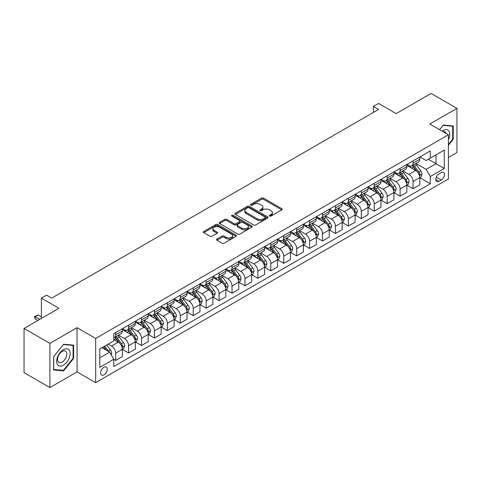 <?xml version="1.0" encoding="UTF-8"?>
<svg xmlns="http://www.w3.org/2000/svg" width="481" height="481" viewBox="0 0 481 481"><rect width="100%" height="100%" fill="white"/><g stroke="black" fill="none" stroke-linecap="round" stroke-linejoin="round"><path stroke-width="0.72" d="M269.594 216.089A1.004 0.583 0 0 0 271.019 216.089L281.806 209.86A1.437 0.83 0 0 0 282.227 209.277A1.437 0.83 0 0 0 281.806 208.688L263.528 198.136A1.437 0.83 0 0 0 261.496 198.136L250.709 204.365A1.004 0.583 0 0 0 250.415 204.78A1.004 0.583 0 0 0 250.709 205.189A1.004 0.583 0 0 0 252.134 205.189L253.529 204.383A4.594 2.652 0 0 1 260.029 204.383L261.55 205.261A4.594 2.652 0 0 1 262.897 207.137A4.594 2.652 0 0 1 261.55 209.013L260.155 209.818A1.004 0.583 0 0 0 259.86 210.227A1.004 0.583 0 0 0 260.155 210.642A1.004 0.583 0 0 0 261.574 210.642L262.969 209.836A4.594 2.652 0 0 1 269.468 209.836L270.989 210.714A4.594 2.652 0 0 1 272.336 212.59A4.594 2.652 0 0 1 270.989 214.466L269.594 215.272A1.004 0.583 0 0 0 269.3 215.68A1.004 0.583 0 0 0 269.594 216.089L269.594 215.272M103.956 374.873A4.684 2.706 120 0 0 107.016 370.749A4.684 2.706 120 0 0 106.301 366.997A4.684 2.706 120 0 0 103.956 367.225A4.684 2.706 120 0 0 100.902 371.356A4.684 2.706 120 0 0 101.617 375.102A4.684 2.706 120 0 0 103.956 374.873M216.925 239.057A1.437 0.83 0 0 0 216.504 239.64A1.437 0.83 0 0 0 216.925 240.229L222.054 243.188A1.437 0.83 0 0 0 224.086 243.188L236.063 236.273A1.437 0.83 0 0 0 236.484 235.684A1.437 0.83 0 0 0 236.063 235.101L217.791 224.549A1.437 0.83 0 0 0 215.759 224.549L203.776 231.463A1.437 0.83 0 0 0 203.355 232.052A1.437 0.83 0 0 0 203.776 232.636L209.969 236.213A1.437 0.83 0 0 0 212.001 236.213L217.129 233.255A1.437 0.83 0 0 0 217.55 232.666A1.437 0.83 0 0 0 217.129 232.082L214.057 230.309A3.842 2.219 0 0 1 212.933 228.74A3.842 2.219 0 0 1 215.302 226.689A3.842 2.219 0 0 1 219.486 227.17L231.523 234.115A3.842 2.219 0 0 1 232.648 235.684A3.842 2.219 0 0 1 230.273 237.734A3.842 2.219 0 0 1 226.088 237.253L224.086 236.093A1.437 0.83 0 0 0 222.054 236.093L216.925 239.057L216.925 240.229L222.054 237.289L222.054 236.093M448.418 157.485L456.95 152.561L456.95 108.369L431.09 93.434L396.176 113.594L378.595 103.439L373.424 106.427L378.595 109.409L51.72 298.13L46.549 295.142L41.378 298.13L41.378 318.434M49.91 343.368L49.91 387.566L77.062 371.885L77.062 327.693L49.91 343.368L24.05 328.439L58.959 308.285L41.378 298.13M77.062 327.693L95.683 338.444L448.418 134.794L448.418 178.986L95.683 382.635L95.683 338.444M456.95 108.369L429.798 124.044L448.418 134.794M253.631 224.958A1.437 0.83 0 0 0 255.658 224.958L267.64 218.037A1.437 0.83 0 0 0 268.061 217.454A1.437 0.83 0 0 0 267.64 216.865L249.362 206.319A1.437 0.83 0 0 0 247.336 206.319L235.353 213.233A1.437 0.83 0 0 0 234.932 213.823A1.437 0.83 0 0 0 235.353 214.406L253.631 224.958M232.251 216.306A1.004 0.583 0 0 1 233.273 216.45L233.273 215.254L251.852 225.986A1.437 0.83 0 0 1 252.272 226.569A1.437 0.83 0 0 1 251.852 227.158L239.875 234.073A1.437 0.83 0 0 1 237.842 234.073L219.564 223.521L219.564 222.348A1.437 0.83 0 0 0 219.144 222.937A1.437 0.83 0 0 0 219.564 223.521M219.564 222.348L224.693 219.39A1.437 0.83 0 0 1 226.725 219.39L234.133 223.665A1.437 0.83 0 0 0 236.165 223.665L239.568 221.705A1.437 0.83 0 0 0 239.989 221.116A1.437 0.83 0 0 0 239.568 220.532L231.848 216.077A1.004 0.583 0 0 1 231.553 215.668A1.004 0.583 0 0 1 232.179 215.127A1.004 0.583 0 0 1 233.273 215.254M49.91 387.566L24.05 372.631L24.05 328.439M441.281 172.595L439.003 173.912A4.533 2.615 120 0 0 436.039 177.91A4.533 2.615 120 0 0 436.736 181.541A4.533 2.615 120 0 0 439.003 181.319L441.281 180.002A4.533 2.615 120 0 0 444.24 176.004A4.533 2.615 120 0 0 443.548 172.372A4.533 2.615 120 0 0 441.281 172.595M419.919 156.92L426.178 160.534L430.315 158.147L430.315 150.92L113.787 333.664L113.787 340.891L99.82 348.953L99.82 367.346L113.787 359.283L113.787 366.51L430.315 183.766L430.315 176.539L426.178 169.372L415.891 163.432M430.315 158.147L444.276 150.084L444.276 168.476L430.315 176.539M77.062 371.885L95.683 382.635M373.424 106.427L373.424 112.398M428.349 159.277L436.002 163.696L436.002 154.858L444.276 150.084M426.178 169.372L436.002 163.696L444.276 168.476M99.82 357.792L109.65 352.116L101.99 347.697M113.787 359.343L115.644 360.419L115.644 353.192A5.85 3.379 -120 0 0 111.508 346.025L108.201 344.113M115.644 360.419L122.372 356.535L122.372 349.314A5.85 3.379 -120 0 0 118.236 342.147L113.787 339.58M122.523 349.459L128.577 352.958L128.577 345.731A5.85 3.379 -120 0 0 124.441 338.564L118.5 335.131M128.577 352.958L135.299 349.074L135.299 341.847A5.85 3.379 -120 0 0 131.163 334.68L122.372 329.605M135.456 341.997L141.504 345.49L141.504 338.263A5.85 3.379 -120 0 0 137.368 331.096L131.427 327.669M141.504 345.49L148.232 341.606L148.232 334.379A5.85 3.379 -120 0 0 144.096 327.212L135.299 322.138M148.388 334.529L154.437 338.023L154.437 330.796A5.85 3.379 -120 0 0 150.3 323.629L144.36 320.202M154.437 338.023L161.159 334.145L161.159 326.918A5.85 3.379 -120 0 0 157.022 319.751L148.232 314.676M161.315 327.068L167.37 330.561L167.37 323.334A5.85 3.379 -120 0 0 163.227 316.167L157.287 312.734M167.37 330.561L174.092 326.677L174.092 319.45A5.85 3.379 -120 0 0 169.955 312.283L161.159 307.209M174.248 319.6L180.297 323.094L180.297 315.867A5.85 3.379 -120 0 0 176.16 308.7L170.22 305.273M180.297 323.094L187.019 319.21L187.019 311.989A5.85 3.379 -120 0 0 182.882 304.822L174.092 299.741M187.175 312.133L193.23 315.632L193.23 308.405A5.85 3.379 -120 0 0 189.087 301.238L183.147 297.805M193.23 315.632L199.952 311.748L199.952 304.521A5.85 3.379 -120 0 0 195.815 297.354L187.019 292.28M200.108 304.671L206.157 308.165L206.157 300.938A5.85 3.379 -120 0 0 202.02 293.771L196.08 290.344M206.157 308.165L212.879 304.281L212.879 297.054A5.85 3.379 -120 0 0 208.742 289.887L199.952 284.812M213.035 297.204L219.089 300.697L219.089 293.47A5.85 3.379 -120 0 0 214.953 286.303L209.007 282.876M219.089 300.697L225.811 296.819L225.811 289.592A5.85 3.379 -120 0 0 221.675 282.425L212.879 277.351M225.968 289.742L232.016 293.236L232.016 286.009A5.85 3.379 -120 0 0 227.88 278.842L221.939 275.409M232.016 293.236L238.744 289.352L238.744 282.125A5.85 3.379 -120 0 0 234.602 274.958L225.811 269.883M238.895 282.275L244.949 285.768L244.949 278.541A5.85 3.379 -120 0 0 240.813 271.374L234.872 267.947M244.949 285.768L251.671 281.884L251.671 274.663A5.85 3.379 -120 0 0 247.535 267.496L238.744 262.416M251.828 274.807L257.876 278.307L257.876 271.08A5.85 3.379 -120 0 0 253.74 263.913L247.799 260.48M257.876 278.307L264.604 274.423L264.604 267.195A5.85 3.379 -120 0 0 260.461 260.029L251.671 254.954M264.754 267.346L270.809 270.839L270.809 263.612A5.85 3.379 -120 0 0 266.672 256.445L260.732 253.018M270.809 270.839L277.531 266.955L277.531 259.728A5.85 3.379 -120 0 0 273.394 252.561L264.604 247.487M277.687 259.878L283.736 263.372L283.736 256.145A5.85 3.379 -120 0 0 279.599 248.978L273.659 245.55M283.736 263.372L290.464 259.493L290.464 252.266A5.85 3.379 -120 0 0 286.327 245.1L277.531 240.025M290.614 252.417L296.669 255.91L296.669 248.683A5.85 3.379 -120 0 0 292.532 241.516L286.592 238.083M296.669 255.91L303.391 252.026L303.391 244.799A5.85 3.379 -120 0 0 299.254 237.632L290.464 232.557M303.547 244.949L309.596 248.443L309.596 241.215A5.85 3.379 -120 0 0 305.459 234.049L299.519 230.621M309.596 248.443L316.324 244.558L316.324 237.337A5.85 3.379 -120 0 0 312.187 230.171L303.391 225.09M316.48 237.482L322.529 240.981L322.529 233.754A5.85 3.379 -120 0 0 318.392 226.587L312.452 223.154M322.529 240.981L329.251 237.097L329.251 229.87A5.85 3.379 -120 0 0 325.114 222.703L316.324 217.628M329.407 230.02L335.461 233.513L335.461 226.286A5.85 3.379 -120 0 0 331.319 219.12L325.378 215.692M335.461 233.513L342.183 229.629L342.183 222.402A5.85 3.379 -120 0 0 338.047 215.235L329.251 210.161M342.34 222.553L348.388 226.046L348.388 218.819A5.85 3.379 -120 0 0 344.252 211.652L338.311 208.225M348.388 226.046L355.11 222.168L355.11 214.941A5.85 3.379 -120 0 0 350.974 207.774L342.183 202.699M355.267 215.091L361.321 218.584L361.321 211.357A5.85 3.379 -120 0 0 357.179 204.191L351.238 200.757M361.321 218.584L368.043 214.7L368.043 207.473A5.85 3.379 -120 0 0 363.907 200.306L355.11 195.232M368.199 207.624L374.248 211.117L374.248 203.89A5.85 3.379 -120 0 0 370.111 196.723L364.171 193.296M374.248 211.117L380.97 207.233L380.97 200.012A5.85 3.379 -120 0 0 376.833 192.845L368.043 187.764M381.126 200.156L387.181 203.649L387.181 196.428A5.85 3.379 -120 0 0 383.044 189.261L377.098 185.828M387.181 203.649L393.903 199.771L393.903 192.544A5.85 3.379 -120 0 0 389.766 185.377L380.97 180.303M394.059 192.695L400.108 196.188L400.108 188.961A5.85 3.379 -120 0 0 395.971 181.794L390.031 178.367M400.108 196.188L406.836 192.304L406.836 185.077A5.85 3.379 -120 0 0 402.693 177.91L393.903 172.835M406.986 185.227L413.041 188.72L413.041 181.493A5.85 3.379 -120 0 0 408.904 174.326L402.964 170.899M413.041 188.72L419.763 184.842L419.763 177.615A5.85 3.379 -120 0 0 415.626 170.448L406.836 165.374M406.986 164.388L408.904 165.488A5.85 3.379 -120 0 0 411.826 165.783A5.85 3.379 -120 0 0 413.041 163.101L413.041 160.894M394.059 171.849L395.971 172.956A5.85 3.379 -120 0 0 398.899 173.244A5.85 3.379 -120 0 0 400.108 170.569L400.108 168.356M381.126 179.317L383.044 180.423A5.85 3.379 -120 0 0 385.966 180.712A5.85 3.379 -120 0 0 387.181 178.03L387.181 175.824M368.199 186.778L370.111 187.885A5.85 3.379 -120 0 0 373.04 188.173A5.85 3.379 -120 0 0 374.248 185.498L374.248 183.285M355.267 194.246L357.179 195.352A5.85 3.379 -120 0 0 360.107 195.641A5.85 3.379 -120 0 0 361.321 192.959L361.321 190.753M342.34 201.713L344.252 202.814A5.85 3.379 -120 0 0 347.18 203.108A5.85 3.379 -120 0 0 348.388 200.427L348.388 198.22M329.407 209.175L331.319 210.281A5.85 3.379 -120 0 0 334.247 210.57A5.85 3.379 -120 0 0 335.461 207.894L335.461 205.682M316.48 216.642L318.392 217.749A5.85 3.379 -120 0 0 321.314 218.037A5.85 3.379 -120 0 0 322.529 215.356L322.529 213.149M303.547 224.104L305.459 225.21A5.85 3.379 -120 0 0 308.387 225.499A5.85 3.379 -120 0 0 309.596 222.823L309.596 220.611M290.614 231.571L292.532 232.678A5.85 3.379 -120 0 0 295.454 232.966A5.85 3.379 -120 0 0 296.669 230.285L296.669 228.078M277.687 239.039L279.599 240.139A5.85 3.379 -120 0 0 282.527 240.434A5.85 3.379 -120 0 0 283.736 237.752L283.736 235.546M264.754 246.5L266.672 247.607A5.85 3.379 -120 0 0 269.594 247.895A5.85 3.379 -120 0 0 270.809 245.22L270.809 243.007M251.828 253.968L253.74 255.074A5.85 3.379 -120 0 0 256.668 255.363A5.85 3.379 -120 0 0 257.876 252.681L257.876 250.475M238.895 261.43L240.813 262.536A5.85 3.379 -120 0 0 243.735 262.824A5.85 3.379 -120 0 0 244.949 260.149L244.949 257.936M225.968 268.897L227.88 270.003A5.85 3.379 -120 0 0 230.808 270.292A5.85 3.379 -120 0 0 232.016 267.61L232.016 265.404M213.035 276.365L214.953 277.465A5.85 3.379 -120 0 0 217.875 277.759A5.85 3.379 -120 0 0 219.089 275.078L219.089 272.871M200.108 283.826L202.02 284.932A5.85 3.379 -120 0 0 204.948 285.221A5.85 3.379 -120 0 0 206.157 282.545L206.157 280.333M187.175 291.294L189.087 292.4A5.85 3.379 -120 0 0 192.015 292.688A5.85 3.379 -120 0 0 193.23 290.007L193.23 287.8M174.248 298.755L176.16 299.861A5.85 3.379 -120 0 0 179.088 300.15A5.85 3.379 -120 0 0 180.297 297.474L180.297 295.262M161.315 306.223L163.227 307.329A5.85 3.379 -120 0 0 166.155 307.618A5.85 3.379 -120 0 0 167.37 304.936L167.37 302.729M148.388 313.69L150.3 314.79A5.85 3.379 -120 0 0 153.223 315.085A5.85 3.379 -120 0 0 154.437 312.403L154.437 310.197M135.456 321.152L137.368 322.258A5.85 3.379 -120 0 0 140.296 322.547A5.85 3.379 -120 0 0 141.504 319.871L141.504 317.658M122.523 328.619L124.441 329.725A5.85 3.379 -120 0 0 127.363 330.014A5.85 3.379 -120 0 0 128.577 327.333L128.577 325.126M419.919 177.766L430.315 183.766M411.826 165.783L418.548 161.899A5.85 3.379 -120 0 0 419.763 159.217L419.763 157.01M398.899 173.244L405.621 169.366A5.85 3.379 -120 0 0 406.836 166.685L406.836 164.472M385.966 180.712L392.688 176.828A5.85 3.379 -120 0 0 393.903 174.152L393.903 171.939M373.04 188.173L379.762 184.295A5.85 3.379 -120 0 0 380.97 181.614L380.97 179.407M360.107 195.641L366.829 191.757A5.85 3.379 -120 0 0 368.043 189.081L368.043 186.868M347.18 203.108L353.902 199.224A5.85 3.379 -120 0 0 355.11 196.543L355.11 194.336M334.247 210.57L340.969 206.692A5.85 3.379 -120 0 0 342.183 204.01L342.183 201.798M321.314 218.037L328.042 214.153A5.85 3.379 -120 0 0 329.251 211.478L329.251 209.265M308.387 225.499L315.109 221.621A5.85 3.379 -120 0 0 316.324 218.939L316.324 216.733M295.454 232.966L302.182 229.082A5.85 3.379 -120 0 0 303.391 226.407L303.391 224.194M282.527 240.434L289.249 236.55A5.85 3.379 -120 0 0 290.464 233.868L290.464 231.662M269.594 247.895L276.322 244.017A5.85 3.379 -120 0 0 277.531 241.336L277.531 239.129M256.668 255.363L263.39 251.479A5.85 3.379 -120 0 0 264.604 248.803L264.604 246.591M243.735 262.824L250.463 258.946A5.85 3.379 -120 0 0 251.671 256.265L251.671 254.058M230.808 270.292L237.53 266.408A5.85 3.379 -120 0 0 238.744 263.732L238.744 261.52M217.875 277.759L224.597 273.875A5.85 3.379 -120 0 0 225.811 271.194L225.811 268.987M204.948 285.221L211.67 281.343A5.85 3.379 -120 0 0 212.879 278.661L212.879 276.455M192.015 292.688L198.737 288.804A5.85 3.379 -120 0 0 199.952 286.129L199.952 283.916M179.088 300.15L185.81 296.272A5.85 3.379 -120 0 0 187.019 293.59L187.019 291.384M166.155 307.618L172.877 303.733A5.85 3.379 -120 0 0 174.092 301.058L174.092 298.845M153.223 315.085L159.951 311.201A5.85 3.379 -120 0 0 161.159 308.519L161.159 306.313M140.296 322.547L147.018 318.669A5.85 3.379 -120 0 0 148.232 315.987L148.232 313.78M127.363 330.014L134.091 326.13A5.85 3.379 -120 0 0 135.299 323.454L135.299 321.242M113.787 337.716A5.85 3.379 -120 0 0 114.436 337.476L121.158 333.598A5.85 3.379 -120 0 0 122.372 330.916L122.372 328.709M114.436 337.476A5.85 3.379 -120 0 0 115.644 334.8L115.644 332.587M109.65 352.116L113.787 359.283M448.418 145.25L453.228 139.268L453.228 125.962L443.241 125.066L439.544 129.672M53.631 369.973L63.618 370.863L73.599 358.447L73.599 345.136L63.618 344.246L53.631 356.661L53.631 369.973M452.711 138.973L453.228 139.268M73.082 358.147L73.599 358.447M62.56 370.256L63.618 370.863M269.997 216.234L270.989 215.656A4.594 2.652 0 0 0 272.336 213.78L272.336 212.59M262.897 207.137L262.897 208.333A4.594 2.652 0 0 1 261.55 210.209L260.558 210.78M281.788 209.872L263.528 199.332A1.437 0.83 0 0 0 261.496 199.332L251.112 205.327M267.622 218.049L249.362 207.509A1.437 0.83 0 0 0 247.336 207.509L235.371 214.418L235.353 213.233M265.103 217.863A1.004 0.583 0 0 0 265.398 217.454A1.004 0.583 0 0 0 265.103 217.045L249.062 207.78A1.004 0.583 0 0 0 247.637 207.78L246.17 208.634A4.594 2.652 0 0 0 244.823 210.51A4.594 2.652 0 0 0 246.17 212.386L257.131 218.717A4.594 2.652 0 0 0 263.63 218.717L265.103 217.863L265.103 219.059A1.004 0.583 0 0 0 265.398 218.651L265.398 217.454M244.823 210.51L244.823 211.7A4.594 2.652 0 0 0 246.17 213.576L246.17 212.386M265.103 219.059L263.63 219.907A4.594 2.652 0 0 1 257.131 219.907L246.17 213.576M219.583 223.533L224.693 220.581L224.693 219.39M239.989 221.116L239.989 222.312A1.437 0.83 0 0 1 239.568 222.901L236.165 224.861A1.437 0.83 0 0 1 234.133 224.861L226.725 220.581A1.437 0.83 0 0 0 224.693 220.581M233.273 216.45L251.834 227.164M241.829 228.108A3.842 2.219 0 0 0 246.013 228.589A3.842 2.219 0 0 0 248.382 226.539A3.842 2.219 0 0 0 247.258 224.97L243.019 222.523A1.437 0.83 0 0 0 240.987 222.523L237.59 224.489A1.437 0.83 0 0 0 237.169 225.072A1.437 0.83 0 0 0 237.59 225.661L241.829 228.108L241.829 229.305A3.842 2.219 0 0 0 246.013 229.786A3.842 2.219 0 0 0 248.382 227.735L248.382 226.539M237.169 225.072L237.169 226.268A1.437 0.83 0 0 0 237.59 226.858L237.59 225.661M241.829 229.305L237.59 226.858M232.648 235.684L232.648 236.88A3.842 2.219 0 0 1 230.273 238.931A3.842 2.219 0 0 1 226.088 238.45L224.086 237.289A1.437 0.83 0 0 0 222.054 237.289M212.933 228.74L212.933 229.93A3.842 2.219 0 0 0 214.057 231.499L214.057 230.309M217.111 233.261L214.057 231.499M236.045 236.279L217.791 225.739A1.437 0.83 0 0 0 215.759 225.739L203.794 232.648M419.763 177.856L421.007 177.134L422.035 174.152A3.878 2.237 -120 0 0 420.803 170.851L416.576 165.205A11.189 6.463 -120 0 0 415.356 163.744M411.153 167.863A11.189 6.463 -120 0 0 408.856 165.464M419.408 175.481L419.943 174.314A3.878 2.237 -120 0 0 418.837 171.982L414.61 166.342A11.189 6.463 -120 0 0 413.389 164.881M412.349 165.482A9.289 5.363 60 0 1 413.87 167.214L417.448 171.988M412.145 165.596A11.189 6.463 60 0 1 413.365 167.057L416.179 170.809M406.836 185.317L408.074 184.602L409.109 181.614A3.878 2.237 -120 0 0 407.87 178.313L403.643 172.673A11.189 6.463 -120 0 0 402.423 171.212M398.22 175.331A11.189 6.463 -120 0 0 395.929 172.932M406.481 182.942L407.016 181.782A3.878 2.237 -120 0 0 405.904 179.449L401.677 173.809A11.189 6.463 -120 0 0 400.457 172.342M399.416 172.944A9.289 5.363 60 0 1 400.944 174.681L404.521 179.455M399.218 173.064A11.189 6.463 60 0 1 400.439 174.525L403.246 178.277M393.903 192.785L395.142 192.069L396.176 189.081A3.878 2.237 -120 0 0 394.943 185.78L390.716 180.135A11.189 6.463 -120 0 0 389.496 178.673M385.287 182.792A11.189 6.463 -120 0 0 382.996 180.393M393.548 190.41L394.083 189.243A3.878 2.237 -120 0 0 392.977 186.917L388.75 181.271A11.189 6.463 -120 0 0 387.53 179.81M386.49 180.411A9.289 5.363 60 0 1 388.011 182.143L391.588 186.917M386.285 180.525A11.189 6.463 60 0 1 387.506 181.986L390.319 185.738M380.97 200.246L382.215 199.531L383.249 196.543A3.878 2.237 -120 0 0 382.01 193.242L377.783 187.602A11.189 6.463 -120 0 0 376.563 186.141M372.36 190.26A11.189 6.463 -120 0 0 370.069 187.861M380.621 197.871L381.156 196.711A3.878 2.237 -120 0 0 380.044 194.378L375.817 188.738A11.189 6.463 -120 0 0 374.597 187.277M373.557 187.879A9.289 5.363 60 0 1 375.084 189.61L378.655 194.384M373.358 187.993A11.189 6.463 60 0 1 374.579 189.454L377.387 193.206M368.043 207.714L369.282 206.998L370.316 204.01A3.878 2.237 -120 0 0 369.083 200.709L364.857 195.07A11.189 6.463 -120 0 0 363.636 193.602M359.427 197.721A11.189 6.463 -120 0 0 357.136 195.328M367.688 205.339L368.224 204.178A3.878 2.237 -120 0 0 367.117 201.846L362.89 196.2A11.189 6.463 -120 0 0 361.67 194.739M360.624 195.34A9.289 5.363 60 0 1 362.151 197.072L365.728 201.852M360.425 195.454A11.189 6.463 60 0 1 361.646 196.921L364.46 200.667M448.418 139.809A9.506 5.489 120 0 0 448.857 131.012A9.506 5.489 120 0 0 442.075 131.133M446.242 133.538A6.512 3.758 120 0 0 445.797 132.594A6.512 3.758 120 0 0 445.069 131.914A6.512 3.758 120 0 0 443.073 131.71M439.562 129.684L443.037 125.361L452.711 126.226L452.711 139.123L448.418 144.462M452.068 125.854L452.711 126.226M63.408 349.669A9.506 5.489 120 0 0 56.686 361.315A9.506 5.489 120 0 0 63.408 365.199A9.506 5.489 120 0 0 70.136 353.553A9.506 5.489 120 0 0 63.408 349.669M62.187 351.413A6.512 3.758 120 0 0 57.93 357.149A6.512 3.758 120 0 0 58.929 362.367A6.512 3.758 120 0 0 62.187 362.043A6.512 3.758 120 0 0 66.438 356.307A6.512 3.758 120 0 0 65.44 351.088A6.512 3.758 120 0 0 62.187 351.413M73.082 358.297L63.408 370.328L53.74 369.468L53.74 356.571L63.408 344.54L73.082 345.4L73.082 358.297M72.439 345.033L73.082 345.4M355.11 215.181L356.355 214.46L357.389 211.478A3.878 2.237 -120 0 0 356.15 208.177L351.924 202.531A11.189 6.463 -120 0 0 350.703 201.07M346.5 205.189A11.189 6.463 -120 0 0 344.21 202.79M354.762 212.806L355.297 211.64A3.878 2.237 -120 0 0 354.184 209.307L349.958 203.667A11.189 6.463 -120 0 0 348.737 202.206M347.697 202.808A9.289 5.363 60 0 1 349.224 204.539L352.795 209.313M347.498 202.922A11.189 6.463 60 0 1 348.719 204.383L351.527 208.135M342.183 222.643L343.422 221.927L344.456 218.939A3.878 2.237 -120 0 0 343.218 215.638L338.997 209.999A11.189 6.463 -120 0 0 337.77 208.538M333.567 212.656A11.189 6.463 -120 0 0 331.277 210.257M341.829 220.268L342.364 219.108A3.878 2.237 -120 0 0 341.257 216.775L337.031 211.135A11.189 6.463 -120 0 0 335.81 209.668M334.764 210.269A9.289 5.363 60 0 1 336.291 212.007L339.869 216.781M334.566 210.389A11.189 6.463 60 0 1 335.786 211.85L338.6 215.602M329.251 230.11L330.495 229.395L331.529 226.407A3.878 2.237 -120 0 0 330.291 223.106L326.064 217.46A11.189 6.463 -120 0 0 324.843 215.999M320.641 220.118A11.189 6.463 -120 0 0 318.35 217.719M328.902 227.735L329.437 226.569A3.878 2.237 -120 0 0 328.325 224.242L324.098 218.596A11.189 6.463 -120 0 0 322.877 217.135M321.837 217.737A9.289 5.363 60 0 1 323.358 219.468L326.936 224.242M321.639 217.851A11.189 6.463 60 0 1 322.859 219.312L325.667 223.064M316.324 237.572L317.562 236.856L318.596 233.868A3.878 2.237 -120 0 0 317.358 230.567L313.131 224.928A11.189 6.463 -120 0 0 311.91 223.467M307.708 227.585A11.189 6.463 -120 0 0 305.417 225.186M315.969 235.197L316.504 234.037A3.878 2.237 -120 0 0 315.398 231.704L311.171 226.064A11.189 6.463 -120 0 0 309.944 224.603M308.904 225.204A9.289 5.363 60 0 1 310.431 226.936L314.009 231.71M308.706 225.318A11.189 6.463 60 0 1 309.926 226.779L312.734 230.531M303.391 245.039L304.635 244.324L305.669 241.336A3.878 2.237 -120 0 0 304.431 238.035L300.204 232.395A11.189 6.463 -120 0 0 298.984 230.928M294.781 235.047A11.189 6.463 -120 0 0 292.49 232.654M303.036 242.665L303.577 241.504A3.878 2.237 -120 0 0 302.465 239.171L298.238 233.525A11.189 6.463 -120 0 0 297.017 232.064M295.977 232.666A9.289 5.363 60 0 1 297.498 234.397L301.076 239.177M295.773 232.78A11.189 6.463 60 0 1 296.999 234.247L299.807 237.993M290.464 252.507L291.702 251.785L292.737 248.803A3.878 2.237 -120 0 0 291.498 245.502L287.271 239.857A11.189 6.463 -120 0 0 286.051 238.396M281.848 242.514A11.189 6.463 -120 0 0 279.557 240.115M290.109 250.132L290.644 248.966A3.878 2.237 -120 0 0 289.532 246.633L285.311 240.993A11.189 6.463 -120 0 0 284.085 239.532M283.044 240.133A9.289 5.363 60 0 1 284.572 241.865L288.149 246.639M282.846 240.247A11.189 6.463 60 0 1 284.067 241.709L286.874 245.46M277.531 259.968L278.776 259.253L279.81 256.265A3.878 2.237 -120 0 0 278.571 252.964L274.344 247.324A11.189 6.463 -120 0 0 273.124 245.863M268.921 249.982A11.189 6.463 -120 0 0 266.63 247.583M277.176 257.594L277.711 256.433A3.878 2.237 -120 0 0 276.605 254.1L272.378 248.461A11.189 6.463 -120 0 0 271.158 246.993M270.118 247.595A9.289 5.363 60 0 1 271.639 249.332L275.216 254.106M269.913 247.715A11.189 6.463 60 0 1 271.14 249.176L273.948 252.928M264.604 267.436L265.843 266.721L266.877 263.732A3.878 2.237 -120 0 0 265.638 260.431L261.411 254.786A11.189 6.463 -120 0 0 260.191 253.325M255.988 257.443A11.189 6.463 -120 0 0 253.697 255.044M264.249 265.061L264.784 263.895A3.878 2.237 -120 0 0 263.672 261.568L259.445 255.922A11.189 6.463 -120 0 0 258.225 254.461M257.185 255.062A9.289 5.363 60 0 1 258.712 256.794L262.289 261.568M256.986 255.177A11.189 6.463 60 0 1 258.207 256.638L261.015 260.389M251.671 274.898L252.916 274.182L253.944 271.194A3.878 2.237 -120 0 0 252.711 267.893L248.485 262.253A11.189 6.463 -120 0 0 247.264 260.792M243.061 264.911A11.189 6.463 -120 0 0 240.771 262.512M251.316 272.523L251.852 271.362A3.878 2.237 -120 0 0 250.745 269.029L246.519 263.39A11.189 6.463 -120 0 0 245.298 261.929M244.258 262.53A9.289 5.363 60 0 1 245.779 264.261L249.356 269.035M244.053 262.644A11.189 6.463 60 0 1 245.274 264.105L248.088 267.857M238.744 282.365L239.983 281.65L241.017 278.661A3.878 2.237 -120 0 0 239.778 275.36L235.552 269.721A11.189 6.463 -120 0 0 234.331 268.254M230.128 272.378A11.189 6.463 -120 0 0 227.838 269.979M238.39 279.99L238.925 278.83A3.878 2.237 -120 0 0 237.812 276.497L233.586 270.851A11.189 6.463 -120 0 0 232.365 269.39M231.325 269.991A9.289 5.363 60 0 1 232.852 271.723L236.43 276.503M231.127 270.106A11.189 6.463 60 0 1 232.347 271.573L235.155 275.318M225.811 289.833L227.05 289.111L228.084 286.129A3.878 2.237 -120 0 0 226.852 282.828L222.625 277.182A11.189 6.463 -120 0 0 221.404 275.721M217.196 279.84A11.189 6.463 -120 0 0 214.905 277.441M225.457 287.458L225.992 286.291A3.878 2.237 -120 0 0 224.886 283.958L220.659 278.319A11.189 6.463 -120 0 0 219.438 276.858M218.398 277.459A9.289 5.363 60 0 1 219.919 279.19L223.497 283.964M218.194 277.573A11.189 6.463 60 0 1 219.414 279.034L222.228 282.786M212.879 297.294L214.123 296.579L215.157 293.59A3.878 2.237 -120 0 0 213.919 290.29L209.692 284.65A11.189 6.463 -120 0 0 208.471 283.189M204.269 287.307A11.189 6.463 -120 0 0 201.978 284.908M212.53 294.919L213.065 293.759A3.878 2.237 -120 0 0 211.953 291.426L207.726 285.786A11.189 6.463 -120 0 0 206.505 284.319M205.465 284.92A9.289 5.363 60 0 1 206.992 286.658L210.564 291.432M205.267 285.041A11.189 6.463 60 0 1 206.487 286.502L209.295 290.253M199.952 304.762L201.19 304.046L202.224 301.058A3.878 2.237 -120 0 0 200.992 297.757L196.765 292.111A11.189 6.463 -120 0 0 195.545 290.65M191.336 294.769A11.189 6.463 -120 0 0 189.045 292.376M199.597 302.387L200.132 301.22A3.878 2.237 -120 0 0 199.026 298.893L194.799 293.248A11.189 6.463 -120 0 0 193.578 291.787M192.532 292.388A9.289 5.363 60 0 1 194.059 294.119L197.637 298.893M192.334 292.502A11.189 6.463 60 0 1 193.554 293.963L196.368 297.715M187.019 312.223L188.263 311.508L189.298 308.519A3.878 2.237 -120 0 0 188.059 305.219L183.832 299.579A11.189 6.463 -120 0 0 182.612 298.118M178.409 302.236A11.189 6.463 -120 0 0 176.118 299.837M186.67 309.848L187.205 308.688A3.878 2.237 -120 0 0 186.093 306.355L181.866 300.715A11.189 6.463 -120 0 0 180.646 299.254M179.605 299.855A9.289 5.363 60 0 1 181.133 301.587L184.704 306.361M179.407 299.97A11.189 6.463 60 0 1 180.628 301.431L183.435 305.182M174.092 319.691L175.331 318.975L176.365 315.987A3.878 2.237 -120 0 0 175.132 312.686L170.905 307.046A11.189 6.463 -120 0 0 169.679 305.579M165.476 309.704A11.189 6.463 -120 0 0 163.185 307.305M173.737 317.316L174.272 316.155A3.878 2.237 -120 0 0 173.166 313.822L168.939 308.177A11.189 6.463 -120 0 0 167.719 306.716M166.673 307.317A9.289 5.363 60 0 1 168.2 309.049L171.777 313.828M166.474 307.431A11.189 6.463 60 0 1 167.695 308.898L170.508 312.644M161.159 327.158L162.404 326.437L163.438 323.454A3.878 2.237 -120 0 0 162.199 320.154L157.972 314.508A11.189 6.463 -120 0 0 156.752 313.047M152.549 317.165A11.189 6.463 -120 0 0 150.258 314.766M160.81 324.783L161.345 323.617A3.878 2.237 -120 0 0 160.233 321.284L156.006 315.644A11.189 6.463 -120 0 0 154.786 314.183M153.746 314.784A9.289 5.363 60 0 1 155.267 316.516L158.844 321.29M153.547 314.899A11.189 6.463 60 0 1 154.768 316.36L157.576 320.112M148.232 334.62L149.471 333.904L150.505 330.916A3.878 2.237 -120 0 0 149.266 327.615L145.04 321.975A11.189 6.463 -120 0 0 143.819 320.514M139.616 324.633A11.189 6.463 -120 0 0 137.326 322.234M147.877 332.245L148.413 331.084A3.878 2.237 -120 0 0 147.306 328.751L143.079 323.112A11.189 6.463 -120 0 0 141.853 321.645M140.813 322.246A9.289 5.363 60 0 1 142.34 323.984L145.917 328.757M140.614 322.366A11.189 6.463 60 0 1 141.835 323.827L144.643 327.579M135.299 342.087L136.544 341.372L137.578 338.383A3.878 2.237 -120 0 0 136.339 335.083L132.113 329.437A11.189 6.463 -120 0 0 130.892 327.976M126.689 332.094A11.189 6.463 -120 0 0 124.399 329.701M134.945 339.712L135.486 338.546A3.878 2.237 -120 0 0 134.373 336.219L130.147 330.573A11.189 6.463 -120 0 0 128.926 329.112M127.886 329.713A9.289 5.363 60 0 1 129.407 331.445L132.984 336.219M127.687 329.828A11.189 6.463 60 0 1 128.908 331.289L131.716 335.041M122.372 349.549L123.611 348.833L124.645 345.845A3.878 2.237 -120 0 0 123.407 342.544L119.18 336.904A11.189 6.463 -120 0 0 117.959 335.443M122.018 347.174L122.553 346.013A3.878 2.237 -120 0 0 121.44 343.681L117.22 338.041A11.189 6.463 -120 0 0 115.993 336.58M114.953 337.181A9.289 5.363 60 0 1 116.48 338.913L120.058 343.687M114.755 337.295A11.189 6.463 60 0 1 115.975 338.756L118.783 342.508M111.201 354.804L111.718 353.313A3.878 2.237 -120 0 0 110.48 350.012L106.71 344.979M108.868 351.665A3.878 2.237 -120 0 0 108.514 351.148L104.744 346.11M103.77 346.675L106.481 350.288M103.499 346.831L105.796 349.897M41.378 316.763L38.276 314.971L35.167 316.763L39.719 319.39M35.167 318.915L34.602 316.793L34.602 316.438L35.167 316.763L35.167 318.915L37.861 320.466M34.602 316.438L38.276 314.971M111.508 346.025L118.236 342.147M124.441 338.564L131.163 334.68M137.368 331.096L144.096 327.212M150.3 323.629L157.022 319.751M163.227 316.167L169.955 312.283M176.16 308.7L182.882 304.822M189.087 301.238L195.815 297.354M202.02 293.771L208.742 289.887M214.953 286.303L221.675 282.425M227.88 278.842L234.602 274.958M240.813 271.374L247.535 267.496M253.74 263.913L260.461 260.029M266.672 256.445L273.394 252.561M279.599 248.978L286.327 245.1M292.532 241.516L299.254 237.632M305.459 234.049L312.187 230.171M318.392 226.587L325.114 222.703M331.319 219.12L338.047 215.235M344.252 211.652L350.974 207.774M357.179 204.191L363.907 200.306M370.111 196.723L376.833 192.845M383.044 189.261L389.766 185.377M395.971 181.794L402.693 177.91M408.904 174.326L415.626 170.448M413.041 163.101L419.763 159.217M413.041 181.493L419.763 177.615M400.108 188.961L406.836 185.077M400.108 170.569L406.836 166.685M387.181 196.428L393.903 192.544M387.181 178.03L393.903 174.152M374.248 203.89L380.97 200.012M374.248 185.498L380.97 181.614M361.321 211.357L368.043 207.473M361.321 192.959L368.043 189.081M348.388 218.819L355.11 214.941M348.388 200.427L355.11 196.543M335.461 226.286L342.183 222.402M335.461 207.894L342.183 204.01M322.529 233.754L329.251 229.87M322.529 215.356L329.251 211.478M309.596 241.215L316.324 237.337M309.596 222.823L316.324 218.939M296.669 248.683L303.391 244.799M296.669 230.285L303.391 226.407M283.736 256.145L290.464 252.266M283.736 237.752L290.464 233.868M270.809 263.612L277.531 259.728M270.809 245.22L277.531 241.336M257.876 271.08L264.604 267.195M257.876 252.681L264.604 248.803M244.949 278.541L251.671 274.663M244.949 260.149L251.671 256.265M232.016 286.009L238.744 282.125M232.016 267.61L238.744 263.732M219.089 293.47L225.811 289.592M219.089 275.078L225.811 271.194M206.157 300.938L212.879 297.054M206.157 282.545L212.879 278.661M193.23 308.405L199.952 304.521M193.23 290.007L199.952 286.129M180.297 315.867L187.019 311.989M180.297 297.474L187.019 293.59M167.37 323.334L174.092 319.45M167.37 304.936L174.092 301.058M154.437 330.796L161.159 326.918M154.437 312.403L161.159 308.519M141.504 338.263L148.232 334.379M141.504 319.871L148.232 315.987M128.577 345.731L135.299 341.847M128.577 327.333L135.299 323.454M115.644 353.192L122.372 349.314M115.644 334.8L122.372 330.916M436.321 177.14L441.281 180.002M435.798 179.467L439.003 181.319M270.989 215.656L270.989 214.466M260.155 210.642L260.155 209.818M261.55 210.209L261.55 209.013M250.709 205.189L250.709 204.365M261.496 199.332L261.496 198.136M263.528 199.332L263.528 198.136M281.806 209.86L281.806 208.688M247.336 207.509L247.336 206.319M249.362 207.509L249.362 206.319M267.64 218.037L267.64 216.865M257.131 219.907L257.131 218.717M263.63 219.907L263.63 218.717M226.725 220.581L226.725 219.39M234.133 224.861L234.133 223.665M236.165 224.861L236.165 223.665M239.568 222.901L239.568 221.705M251.852 227.158L251.852 225.986M224.086 237.289L224.086 236.093M226.088 238.45L226.088 237.253M217.129 233.255L217.129 232.082M203.776 232.636L203.776 231.463M215.759 225.739L215.759 224.549M217.791 225.739L217.791 224.549M236.063 236.273L236.063 235.101M419.474 175.691L422.011 174.224M414.61 166.342L416.576 165.205M411.562 168.103L413.365 167.057M418.837 171.982L420.803 170.851M418.53 173.497L419.943 174.314M406.541 183.159L409.084 181.692M401.677 173.809L403.643 172.673M398.629 175.565L400.439 174.525M405.904 179.449L407.87 178.313M405.597 180.964L407.016 181.782M393.614 190.62L396.152 189.153M388.75 181.271L390.716 180.135M385.702 183.033L387.506 181.986M392.977 186.917L394.943 185.78M392.67 188.426L394.083 189.243M380.681 198.088L383.225 196.621M375.817 188.738L377.783 187.602M372.769 190.494L374.579 189.454M380.044 194.378L382.01 193.242M379.737 195.893L381.156 196.711M367.755 205.549L370.292 204.082M362.89 196.2L364.857 195.07M359.842 197.962L361.646 196.921M367.117 201.846L369.083 200.709M366.811 203.355L368.224 204.178M354.822 213.017L357.365 211.55M349.958 203.667L351.924 202.531M346.909 205.429L348.719 204.383M354.184 209.307L356.15 208.177M353.878 210.822L355.297 211.64M341.895 220.484L344.432 219.017M337.031 211.135L338.997 209.999M333.982 212.891L335.786 211.85M341.257 216.775L343.218 215.638M340.951 218.29L342.364 219.108M328.962 227.946L331.499 226.479M324.098 218.596L326.064 217.46M321.049 220.358L322.859 219.312M328.325 224.242L330.291 223.106M328.018 225.751L329.437 226.569M316.035 235.413L318.572 233.946M311.171 226.064L313.131 224.928M308.123 227.82L309.926 226.779M315.398 231.704L317.358 230.567M315.085 233.219L316.504 234.037M303.102 242.875L305.639 241.414M298.238 233.525L300.204 232.395M295.19 235.287L296.999 234.247M302.465 239.171L304.431 238.035M302.158 240.68L303.577 241.504M290.175 250.342L292.713 248.875M285.311 240.993L287.271 239.857M282.263 242.755L284.067 241.709M289.532 246.633L291.498 245.502M289.225 248.148L290.644 248.966M277.242 257.81L279.78 256.343M272.378 248.461L274.344 247.324M269.33 250.216L271.14 249.176M276.605 254.1L278.571 252.964M276.298 255.615L277.711 256.433M264.31 265.271L266.853 263.804M259.445 255.922L261.411 254.786M256.403 257.684L258.207 256.638M263.672 261.568L265.638 260.431M263.366 263.077L264.784 263.895M251.383 272.739L253.92 271.272M246.519 263.39L248.485 262.253M243.47 265.145L245.274 264.105M250.745 269.029L252.711 267.893M250.439 270.544L251.852 271.362M238.45 280.201L240.993 278.739M233.586 270.851L235.552 269.721M230.537 272.613L232.347 271.573M237.812 276.497L239.778 275.36M237.506 278.006L238.925 278.83M225.523 287.668L228.06 286.201M220.659 278.319L222.625 277.182M217.61 280.08L219.414 279.034M224.886 283.958L226.852 282.828M224.579 285.474L225.992 286.291M212.59 295.136L215.133 293.669M207.726 285.786L209.692 284.65M204.678 287.542L206.487 286.502M211.953 291.426L213.919 290.29M211.646 292.941L213.065 293.759M199.663 302.597L202.2 301.13M194.799 293.248L196.765 292.111M191.751 295.009L193.554 293.963M199.026 298.893L200.992 297.757M198.719 300.403L200.132 301.22M186.73 310.065L189.273 308.598M181.866 300.715L183.832 299.579M178.818 302.471L180.628 301.431M186.093 306.355L188.059 305.219M185.786 307.87L187.205 308.688M173.803 317.526L176.341 316.065M168.939 308.177L170.905 307.046M165.891 309.938L167.695 308.898M173.166 313.822L175.132 312.686M172.859 315.338L174.272 316.155M160.87 324.994L163.408 323.527M156.006 315.644L157.972 314.508M152.958 317.406L154.768 316.36M160.233 321.284L162.199 320.154M159.926 322.799L161.345 323.617M147.944 332.461L150.481 330.994M143.079 323.112L145.04 321.975M140.031 324.867L141.835 323.827M147.306 328.751L149.266 327.615M146.994 330.267L148.413 331.084M135.011 339.923L137.548 338.456M130.147 330.573L132.113 329.437M127.098 332.335L128.908 331.289M134.373 336.219L136.339 335.083M134.067 337.728L135.486 338.546M122.084 347.39L124.621 345.923M117.22 338.041L119.18 336.904M114.171 339.796L115.975 338.756M121.44 343.681L123.407 342.544M121.134 345.196L122.553 346.013M110.708 353.956L111.688 353.391M108.514 351.148L110.48 350.012"/></g></svg>
